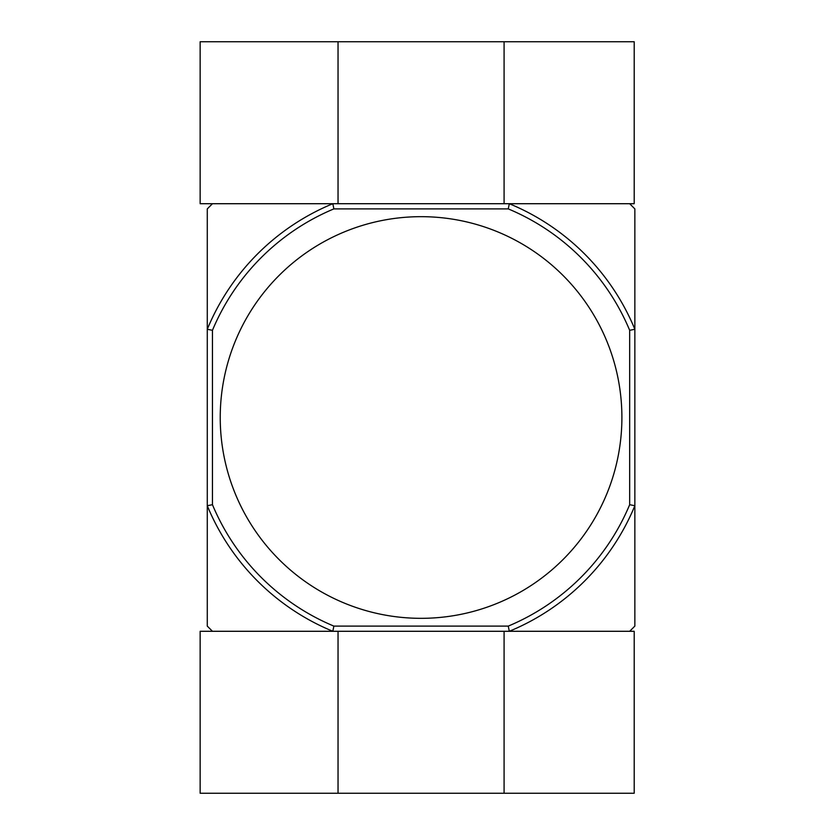 <?xml version="1.0" encoding="UTF-8"?>
<svg xmlns="http://www.w3.org/2000/svg" width="835" height="835" viewBox="0 0 835 835"><rect width="100%" height="100%" fill="white"/><g stroke="black" fill="none" stroke-linecap="round" stroke-linejoin="round"><path stroke-width="1.25" d="M508.264 626.104L509.298 631.291L629.673 631.291L634.851 626.104L634.851 505.728A231.285 231.285 0 0 1 509.298 631.291L332.831 631.291A231.285 231.285 0 0 1 207.278 505.728L207.278 626.104L212.455 631.291L332.831 631.291L333.864 626.104A226.097 226.097 0 0 1 212.455 504.695L207.278 505.728L207.278 329.272A231.285 231.285 0 0 1 332.831 203.709L212.455 203.709L207.278 208.896L207.278 329.272L212.455 330.305A226.097 226.097 0 0 1 333.864 208.896L508.264 208.896A226.097 226.097 0 0 1 629.673 330.305L629.673 504.695A226.097 226.097 0 0 1 508.264 626.104L333.864 626.104M508.264 208.896L509.298 203.709A231.285 231.285 0 0 1 634.851 329.272L634.851 208.896L629.673 203.709L332.831 203.709L333.864 208.896M621.898 417.5A200.828 200.828 0 0 0 421.059 216.672A200.828 200.828 0 0 0 220.231 417.5A200.828 200.828 0 0 0 421.059 618.328A200.828 200.828 0 0 0 621.898 417.5M212.455 330.305L212.455 504.695M629.673 330.305L634.851 329.272L634.851 505.728L629.673 504.695M509.298 203.709L634.203 203.709L634.203 41.75L200.149 41.75L200.149 203.709L332.831 203.709M504.089 203.709L504.089 41.75M338.039 203.709L338.039 41.75M332.831 631.291L200.149 631.291L200.149 793.25L634.203 793.25L634.203 631.291L509.298 631.291M338.039 631.291L338.039 793.25M504.089 631.291L504.089 793.25"/></g></svg>
